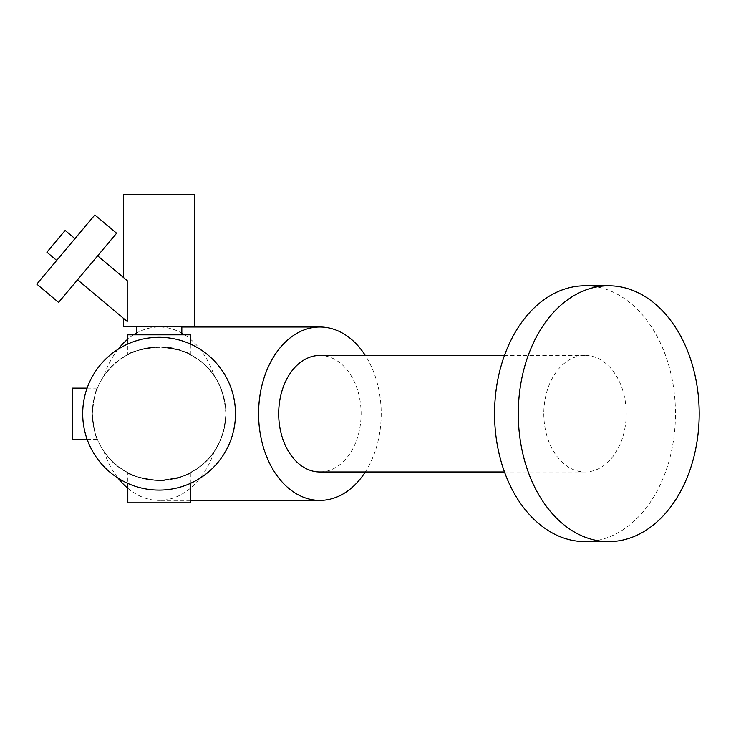 <?xml version="1.0" encoding="UTF-8"?>
<svg xmlns="http://www.w3.org/2000/svg" width="736" height="736" viewBox="0 0 736 736"><rect width="100%" height="100%" fill="white"/><g stroke="black" fill="none" stroke-linecap="round" stroke-linejoin="round"><path stroke-width="0.55" stroke-dasharray="3.68 2.76" d="M123.584 194.387L194.598 194.387M123.584 326.287L194.598 326.287M127.208 280.646L123.584 277.601L127.208 280.646L127.208 321.466L77.547 279.79L97.64 255.834L127.208 280.646M92.285 413.696C93.932 429.272 95.634 437.8 97.382 439.282C95.625 437.764 93.923 429.235 92.285 413.696A66.801 66.801 0 0 0 192.492 471.546A66.801 66.801 0 0 0 192.492 355.847A66.801 66.801 0 0 0 92.285 413.696C93.932 398.13 95.625 389.602 97.382 388.111C95.625 389.62 93.923 398.148 92.285 413.696A66.801 66.801 0 0 0 192.492 471.546A66.801 66.801 0 0 0 192.492 355.847A66.801 66.801 0 0 0 92.285 413.696M214.36 376.17C190.155 337.76 128.027 337.76 103.822 376.17C128.496 341.504 169.446 343.666 184.846 352.056C202.842 361.118 222.99 373.566 225.888 413.89C222.778 454.084 202.676 466.348 184.791 475.355C169.216 483.708 128.68 485.935 103.822 451.223C128.027 489.633 190.155 489.633 214.36 451.223C229.678 426.273 229.678 401.258 214.36 376.17A86.701 61.309 90 0 0 159.086 326.996A86.701 61.309 90 0 0 136.344 333.178M127.816 354.66C129.637 351.946 140.042 349.361 159.04 346.895C178.13 349.361 188.572 351.946 190.357 354.66C188.526 351.946 178.121 349.361 159.142 346.895C140.079 349.352 129.637 351.937 127.816 354.66L127.816 343.997M127.816 472.733C129.637 475.447 140.042 478.032 159.04 480.498C178.13 478.032 188.572 475.447 190.357 472.733C188.526 475.447 178.121 478.032 159.142 480.498C140.079 478.041 129.637 475.456 127.816 472.733L127.816 483.396M82.699 413.696A76.388 76.388 0 0 0 197.285 479.854A76.388 76.388 0 0 0 197.285 347.539A76.388 76.388 0 0 0 82.699 413.696A76.388 76.388 0 0 0 197.285 479.854A76.388 76.388 0 0 0 197.285 347.539A76.388 76.388 0 0 0 82.699 413.696A76.388 76.388 0 0 0 197.285 479.854A76.388 76.388 0 0 0 197.285 347.539A76.388 76.388 0 0 0 82.699 413.696M365.286 471.969A86.701 61.309 90 0 0 375.167 451.223A86.701 61.309 90 0 0 365.286 355.424M133.648 334.816A86.701 61.309 90 0 0 127.816 339.121M118.082 349.241A86.701 61.309 90 0 0 103.822 376.17M103.822 451.223A86.701 61.309 90 0 0 118.082 478.152M127.816 488.272A86.701 61.309 90 0 0 159.086 500.397A86.701 61.309 90 0 0 214.36 451.223M319.893 471.969A58.273 41.207 90 0 0 361.1 413.696A58.273 41.207 90 0 0 319.893 355.424M543.803 413.696A58.273 41.207 90 0 0 585.01 471.969A58.273 41.207 90 0 0 626.216 413.696A58.273 41.207 90 0 0 585.01 355.424A58.273 41.207 90 0 0 543.803 413.696M585.01 541.613A127.917 90.454 90 0 0 675.464 413.696A127.917 90.454 90 0 0 585.01 285.78M72.386 439.282L72.386 388.111M181.829 334.816L136.344 334.816L181.829 334.816M127.816 334.816L190.357 334.816M127.816 502.817L190.357 502.817M159.086 326.287L136.344 326.287L159.086 326.287M97.64 255.834L77.547 279.79M116.61 233.229L58.576 302.395M94.834 214.958L36.8 284.124M56.681 260.424L74.952 238.648L56.681 260.424M65.154 230.432L46.883 252.209M181.829 326.996L159.086 326.996M190.357 500.397L159.086 500.397M585.01 355.424L504.482 355.424M585.01 471.969L504.482 471.969M87.106 439.282L97.382 439.282M87.106 388.111L97.382 388.111M190.357 354.66L190.357 343.997M190.357 483.396L190.357 472.733"/><path stroke-width="1.1" d="M123.584 318.421L123.584 326.287L194.598 326.287L194.598 194.387L123.584 194.387L123.584 277.601M77.547 279.79L127.208 321.466L127.208 280.646L97.64 255.834M82.699 413.696A76.388 76.388 0 0 0 197.285 479.854A76.388 76.388 0 0 0 197.285 347.539A76.388 76.388 0 0 0 82.699 413.696M365.286 355.424A86.701 61.309 90 0 0 319.893 326.996A86.701 61.309 90 0 0 258.584 413.696A86.701 61.309 90 0 0 319.893 500.397A86.701 61.309 90 0 0 365.286 471.969M136.344 333.178A86.701 61.309 90 0 0 133.648 334.816M127.816 339.121A86.701 61.309 90 0 0 118.082 349.241M118.082 478.152A86.701 61.309 90 0 0 127.816 488.272M504.482 355.424L319.893 355.424A58.273 41.207 90 0 0 278.686 413.696A58.273 41.207 90 0 0 319.893 471.969L504.482 471.969M518.291 413.696A127.917 90.454 90 0 0 608.746 541.613A127.917 90.454 90 0 0 699.2 413.696A127.917 90.454 90 0 0 608.746 285.78A127.917 90.454 90 0 0 518.291 413.696M608.746 285.78L585.01 285.78A127.917 90.454 90 0 0 494.555 413.696A127.917 90.454 90 0 0 585.01 541.613L608.746 541.613M87.106 388.111L72.386 388.111L72.386 439.282L87.106 439.282M190.357 343.997L190.357 334.816L127.816 334.816L127.816 343.997M190.357 483.396L190.357 502.817L127.816 502.817L127.816 483.396M181.829 326.287L181.829 334.816M58.576 302.395L116.61 233.229L94.834 214.958L36.8 284.124L58.576 302.395M56.681 260.424L46.883 252.209L65.154 230.432L74.952 238.648M319.893 326.996L181.829 326.996M319.893 500.397L190.357 500.397M136.344 326.287L136.344 334.816"/></g></svg>
